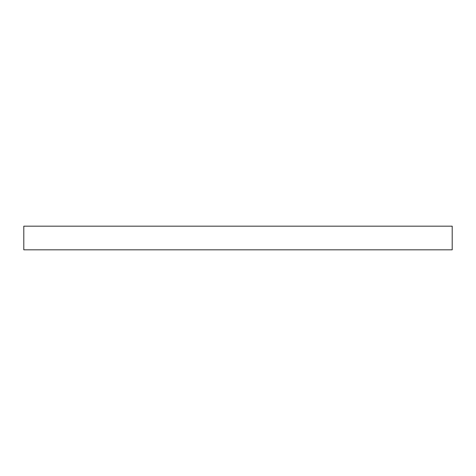 <?xml version="1.0" encoding="UTF-8"?>
<svg xmlns="http://www.w3.org/2000/svg" width="476" height="476" viewBox="0 0 476 476"><rect width="100%" height="100%" fill="white"/><g stroke="black" fill="none" stroke-linecap="round" stroke-linejoin="round"><path stroke-width="0.71" d="M452.2 226.171L452.2 249.829L23.8 249.829L23.8 226.171L452.2 226.171"/></g></svg>
